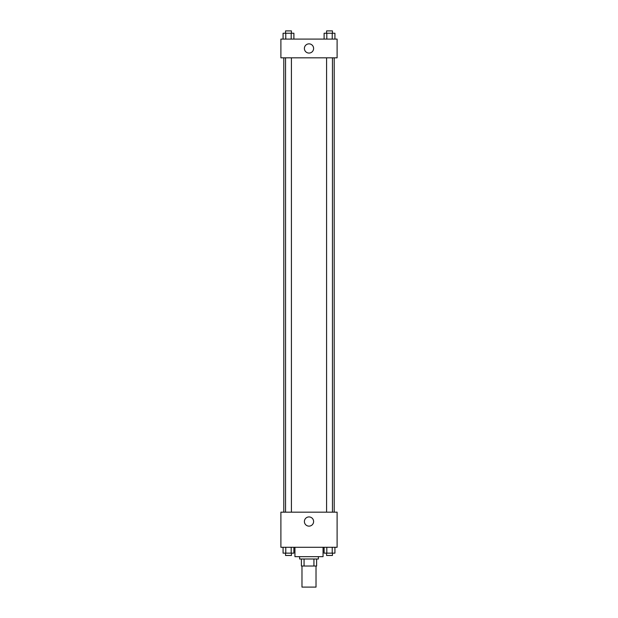 <?xml version="1.0" encoding="UTF-8"?>
<svg xmlns="http://www.w3.org/2000/svg" width="618" height="618" viewBox="0 0 618 618"><rect width="100%" height="100%" fill="white"/><g stroke="black" fill="none" stroke-linecap="round" stroke-linejoin="round"><path stroke-width="0.93" d="M301.978 566.026L301.978 587.1L316.022 587.1L316.022 566.026M313.929 558.996L313.929 566.026L301.391 566.026L301.391 558.996M313.929 566.026L316.609 566.026L316.609 558.996L316.609 566.026M318.37 556.656L318.37 558.996L299.63 558.996L299.63 556.656M304.071 558.996L304.071 566.026M294.948 547.285L294.948 556.656L323.052 556.656L323.052 547.285M337.104 547.285L280.896 547.285L280.896 512.16L337.104 512.16L337.104 547.285M309 526.134A4.604 4.604 0 0 1 305.014 519.228A4.604 4.604 0 0 1 312.986 519.228A4.604 4.604 0 0 1 309 526.134M334.199 57.829L334.199 512.16M326.59 512.16L326.59 57.829M291.41 57.829L291.41 512.16M337.104 57.829L280.896 57.829L280.896 39.096L337.104 39.096L337.104 57.829M313.604 48.467A4.604 4.604 0 0 1 306.698 52.453A4.604 4.604 0 0 1 306.698 44.473A4.604 4.604 0 0 1 313.604 48.467M334.925 39.096L334.925 33.241L324.11 33.241L324.11 39.096M332.221 33.241L332.221 39.096M326.814 33.241L326.814 39.096M326.59 33.241L326.59 30.9L332.445 30.9L332.445 33.241M293.89 39.096L293.89 33.241L283.075 33.241L283.075 39.096M291.186 33.241L291.186 39.096M285.779 33.241L285.779 39.096M285.555 33.241L285.555 30.9L291.41 30.9L291.41 33.241M334.925 547.285L334.925 553.141L324.11 553.141L324.11 547.285M332.221 547.285L332.221 553.141M326.814 547.285L326.814 553.141M332.445 553.141L332.445 555.482L326.59 555.482L326.59 553.141M293.89 547.285L293.89 553.141L283.075 553.141L283.075 547.285M291.186 547.285L291.186 553.141M285.779 547.285L285.779 553.141M291.41 553.141L291.41 555.482L285.555 555.482L285.555 553.141M283.801 57.829L283.801 512.16M332.445 512.16L332.445 57.829M285.555 57.829L285.555 512.16"/></g></svg>
